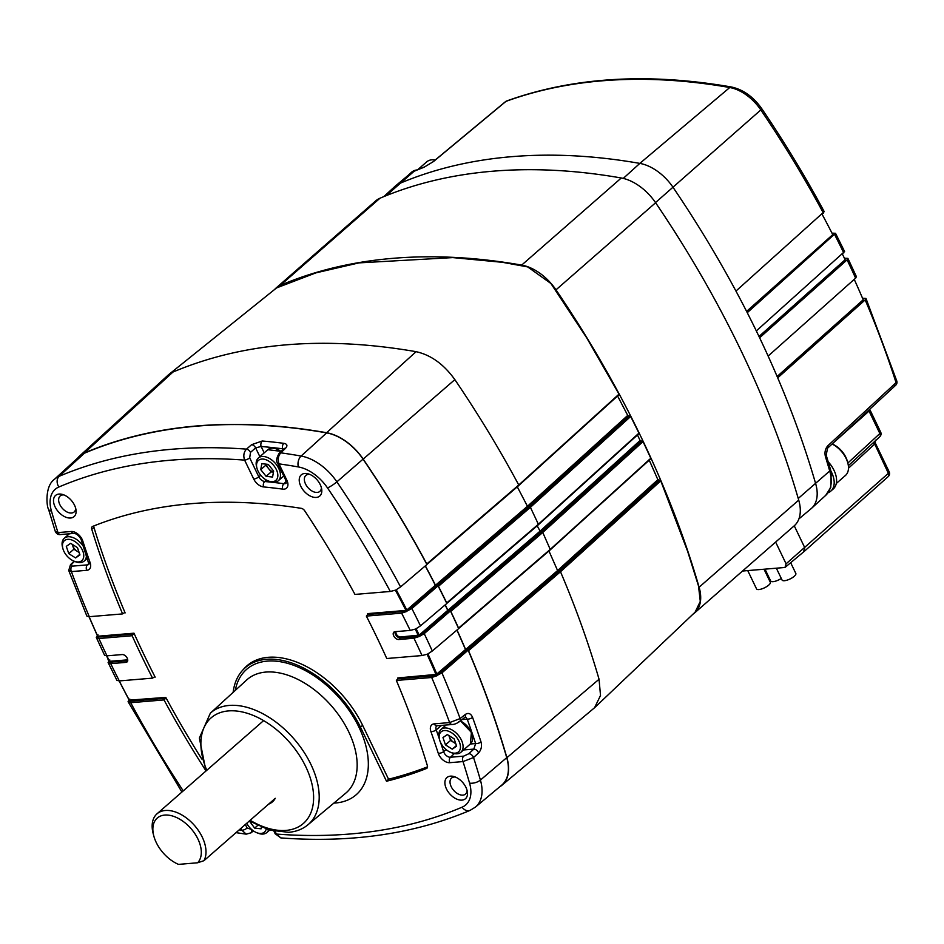 <?xml version="1.0" encoding="UTF-8"?>
<svg xmlns="http://www.w3.org/2000/svg" width="944" height="944" viewBox="0 0 944 944"><rect width="100%" height="100%" fill="white"/><g stroke="black" fill="none" stroke-linecap="round" stroke-linejoin="round"><path stroke-width="1.42" d="M426.794 563.969L518.752 485.004L619.016 394.132L586.743 337.905L550.907 283.495L527.708 266.916L502.456 262.314L452.766 257.594L358.98 262.88L315.957 272.863L276.557 287.92L168.669 374.615L172.976 372.042C243.08 342.542 324.122 335.757 416.092 351.675C430.877 354.944 443.798 364.254 454.855 379.618C478.407 414.357 499.706 449.486 518.752 485.004L426.794 563.969A781.077 478.726 -131.2 0 0 363.192 459.091A44.262 27.128 48.8 0 0 326.612 432.718A781.077 478.726 -131.2 0 0 84.323 453.014A44.262 27.128 48.8 0 0 79.461 456.129L168.669 374.615M594.555 707.74L695.114 612.149L700.295 601.375L698.501 585.953L687.598 551.225L660.753 480.862L560.488 571.734C575.781 607.57 588.643 643.407 599.051 679.243L600.514 695.492L594.555 707.74L501.866 785.302A44.262 27.128 48.8 0 1 499.647 786.859M446.736 602.945L538.682 523.979L638.958 433.107L630.686 416.469L530.41 507.341L538.54 524.593L446.736 602.945A781.077 478.726 -131.2 0 0 438.453 586.307L530.41 507.341L529.726 506.834L630.002 415.95L628.421 415.915L528.133 506.798L530.41 507.341M458.572 628.102L550.529 549.137L650.805 458.265L643.041 441.58L542.765 532.451L550.364 549.727L458.572 628.102A781.077 478.726 -131.2 0 0 450.807 611.417L542.765 532.451L542.057 531.92L642.345 441.049L640.799 441.013L540.523 531.885L542.057 531.92L450.111 610.886L447.869 610.308A777.726 476.673 -131.2 0 0 445.238 604.821M658.57 480.26L558.293 571.132L466.336 650.097L465.628 649.531L557.585 570.565L657.862 479.694L660.045 480.295L559.768 571.167L560.488 571.734L468.531 650.699A781.077 478.726 -131.2 0 1 506.904 757.702A44.262 27.128 48.8 0 1 501.866 785.302M548.783 550.6L557.585 570.565L559.768 571.167L467.823 650.133L466.336 650.097M650.64 458.855L550.364 549.727M657.862 479.694L649.059 459.728M638.817 433.721L538.54 524.593M447.869 610.308L539.826 531.354L640.103 440.47L637.283 434.606M448.565 610.851L540.523 531.885L536.994 525.478M618.886 394.769L518.61 485.653M529.726 506.834L437.768 585.787L436.187 585.752L528.133 506.798L527.448 506.279L627.725 415.407L617.423 395.678M436.187 585.752L435.503 585.245L527.448 506.279L517.159 486.561M643.041 441.58L642.345 441.049M640.103 440.47L640.799 441.013M627.725 415.407L628.421 415.915M630.686 416.469L630.002 415.95M660.753 480.862L660.045 480.295M77.62 458.111A44.262 27.128 48.8 0 1 79.461 456.129M465.628 649.531A777.726 476.673 -131.2 0 0 457.026 629.99M435.503 585.245A777.726 476.673 -131.2 0 0 425.366 565.845M450.111 610.886L450.807 611.417L450.111 610.886M437.768 585.787L438.453 586.307L437.768 585.787M467.823 650.133L468.531 650.699L467.823 650.133M300.794 486.266A14.066 8.626 48.8 0 1 308.051 473.805A14.066 8.626 48.8 0 1 320.24 484.626A14.066 8.626 48.8 0 1 321.727 489.44A14.066 8.626 48.8 0 1 314.199 497.346A14.066 8.626 48.8 0 1 300.794 486.266M321.408 487.765A10.62 6.502 48.8 0 1 319.863 491.376A10.62 6.502 48.8 0 1 305.537 484.001A10.62 6.502 48.8 0 1 305.891 475.387A10.62 6.502 48.8 0 1 309.667 474.348M55.082 506.857A14.066 8.626 48.8 0 1 62.351 494.396A14.066 8.626 48.8 0 1 74.529 505.229A14.066 8.626 48.8 0 1 76.027 510.031A14.066 8.626 48.8 0 1 68.499 517.937A14.066 8.626 48.8 0 1 55.082 506.857M75.697 508.356A10.62 6.502 48.8 0 1 74.151 511.967A10.62 6.502 48.8 0 1 59.826 504.592A10.62 6.502 48.8 0 1 60.18 495.978A10.62 6.502 48.8 0 1 63.956 494.939M446.465 788.948A14.066 8.626 48.8 0 1 453.734 776.487A14.066 8.626 48.8 0 1 465.923 787.32A14.066 8.626 48.8 0 1 467.41 792.134A14.066 8.626 48.8 0 1 459.881 800.04A14.066 8.626 48.8 0 1 446.465 788.948M467.079 790.458A10.62 6.502 48.8 0 1 465.545 794.069A10.62 6.502 48.8 0 1 451.208 786.682A10.62 6.502 48.8 0 1 451.562 778.08A10.62 6.502 48.8 0 1 455.338 777.03M419.23 636.504L424.222 633.636L450.418 610.921L448.424 610.874L419.23 636.504L413.979 638.238L398.769 639.513A4.59 2.808 48.8 0 1 393.707 635.867A4.59 2.808 48.8 0 1 394.014 632.032A4.59 2.808 48.8 0 1 395.005 631.689L410.215 630.415L415.631 629.034L420.481 625.86L446.831 603.476A780.853 478.596 48.8 0 0 438.051 585.835L436.045 585.787L406.817 611.134L411.867 608.55A780.098 478.124 48.8 0 1 420.481 625.86M445.12 604.915A777.502 476.543 48.8 0 1 446.335 607.44A777.502 476.543 48.8 0 1 447.727 610.343L448.424 610.874M438.051 585.835L411.867 608.55M400.575 586.92L395.654 590.118L390.297 591.463A772.062 473.204 -131.2 0 0 327.509 487.93A35.258 21.606 -131.2 0 0 298.375 466.938A772.062 473.204 -131.2 0 0 278.987 463.858A4.024 1.31 154.3 0 1 277.748 463.516L277.748 463.516C275.919 461.486 276.38 458.088 279.153 453.309L279.153 453.309A4.024 2.525 46.1 0 1 280.805 452.837C278.197 455.822 277.595 459.492 278.987 463.858L286.823 480.142A9.912 6.077 48.8 0 1 282.693 489.122A738.621 452.707 -131.2 0 0 263.577 486.927A9.912 6.077 48.8 0 1 253.747 479.068L244.614 460.117C243.139 455.763 243.764 452.105 246.49 449.132L251.647 444.659L262.243 441.001A780.381 478.301 48.8 0 1 283.861 443.338C287.259 444.022 287.814 445.686 285.513 448.317L280.805 452.837A780.098 478.124 48.8 0 1 301.112 456.046L326.659 432.895A44.049 26.998 48.8 0 1 363.062 459.138A780.853 478.596 48.8 0 1 426.924 564.524L400.575 586.92A780.098 478.124 48.8 0 0 336.878 481.841L363.062 459.138M425.26 565.94A777.502 476.543 48.8 0 1 435.349 585.268L436.045 585.787M396.846 589.469L396.315 589.929A776.688 476.036 48.8 0 1 406.805 610.001L406.817 611.134A0.673 0.614 133.7 0 0 406.722 611.193L405.955 610.402A776.015 475.623 -131.2 0 0 395.477 590.342L395.194 590.283M424.222 633.636A780.098 478.124 48.8 0 1 432.305 650.994L427.455 654.168L422.039 655.549A772.062 473.204 -131.2 0 0 413.979 638.238M432.305 650.994L458.642 628.61A780.853 478.596 48.8 0 0 450.418 610.921M441.945 672.883L468.141 650.168L466.194 650.121L436.919 675.515L441.945 672.883A780.098 478.124 48.8 0 1 460.129 718.573L465.321 714.443C468.413 712.508 470.82 713.475 472.555 717.346A780.381 478.301 48.8 0 1 481.003 741.901C482.101 746.197 481.287 749.866 478.561 752.911L473.546 757.536L463.008 761.572A4.024 2.891 -94.8 0 1 463.669 756.132L468.814 753.725L473.829 749.099L475.634 743.565A4.024 1.805 -18.2 0 0 481.003 741.901M456.908 630.085A777.502 476.543 48.8 0 1 465.475 649.555L466.194 650.121M428.198 653.767L426.912 654.369M97.621 636.008L96.288 637.377L97.468 636.598M96.288 637.401L98.908 638.51L132.148 635.725A721.074 441.945 -131.2 0 0 152.55 678.134L119.31 680.919L116.926 680.376L108.1 662.523L110.731 663.644L125.941 662.369A4.59 2.808 -131.2 0 0 127.216 661.779A4.59 2.808 -131.2 0 0 126.685 657.248A4.59 2.808 -131.2 0 0 122.177 654.558L106.967 655.832L104.572 655.278L96.288 637.401L98.034 634.84M109.41 661.13L108.466 662.334L109.256 661.744M108.1 662.523L109.858 659.986M119.251 680.919A776.145 475.705 -131.2 0 0 129.422 700.365L128.077 701.64L129.186 700.837M128.077 701.64L129.824 699.044M468.141 650.168A780.853 478.596 48.8 0 1 506.727 757.666A44.049 26.998 48.8 0 1 501.724 785.137L475.481 807.073A43.294 26.538 48.8 0 0 480.413 780.074L506.727 757.666M283.011 449.604L282.634 448.801A776.369 475.835 -131.2 0 0 261.134 446.477L255.635 447.893L250.49 452.365L249.7 457.864A4.024 1.31 -25.7 0 1 244.614 460.117A772.062 473.204 -131.2 0 0 58.882 486.998A8.036 6.23 -113.1 0 1 59.118 476.331A43.294 26.538 48.8 0 0 54.374 479.363L79.603 456.294A44.049 26.998 48.8 0 1 84.441 453.203A780.853 478.596 48.8 0 1 326.659 432.895M96.949 637.106L97.669 635.973M108.749 662.251L109.457 661.119M128.62 701.357L129.399 700.188L128.62 701.38L165.684 698.277L164.008 699.917A721.074 441.945 -131.2 0 0 205.863 770.682M427.974 653.991A776.688 476.036 48.8 0 1 436.93 674.311L436.919 675.515A0.673 0.614 161.2 0 0 436.836 675.55L436.057 674.653A776.015 475.623 -131.2 0 0 427.113 654.357L427.962 653.968M416.528 628.551L416.174 628.846A776.688 476.036 48.8 0 1 417.72 632.032A776.688 476.036 48.8 0 1 419.183 635.1L419.183 636.244A0.673 0.614 142.1 0 0 419.089 636.291L418.334 635.477A776.015 475.623 -131.2 0 0 415.325 629.235L415.1 629.235M253.429 830.921L251.045 832.82L246.195 834.166L242.018 830.319A4.024 1.31 -25.7 0 0 247.104 828.065L251.446 829.351M55.271 531.354L57.985 532.593A4.024 2.891 85.2 0 0 60.711 534.516L60.711 534.516C58.304 534.929 56.487 533.879 55.271 531.354L48.498 509.123A8.036 3.847 163.8 0 0 51.436 511.07A772.062 473.204 -131.2 0 0 57.985 532.593L71.201 531.496A9.912 6.077 48.8 0 1 82.116 539.354A9.912 6.077 48.8 0 1 82.753 540.936A738.621 452.707 -131.2 0 0 90.093 562.577A9.912 6.077 48.8 0 1 86.765 570.318L71.39 571.604L68.735 570.483L86.883 616.113L89.302 616.692L122.602 613.907L123.959 613.022M436.954 675.762L431.691 677.485L396.362 680.447A721.074 441.945 -131.2 0 1 427.372 765.678A4.024 2.466 -131.2 0 1 427.077 768.097A4.024 2.466 -131.2 0 1 426.499 768.499A721.074 441.945 -131.2 0 1 386.497 781.243L360.443 727.104A85.408 52.345 48.8 0 0 242.632 670.252L244.413 668.293A85.692 52.522 48.8 0 1 362.638 725.346L388.55 779.213L386.497 781.243M233.133 692.365A85.408 52.345 48.8 0 1 242.632 670.252M181.909 792.04L128.077 701.663L130.697 702.702L164.008 699.917M390.297 591.463L354.956 594.425A721.074 441.945 -131.2 0 0 304.711 510.81A4.024 2.466 -131.2 0 0 301.301 508.344A721.074 441.945 -131.2 0 0 92.63 526.422A4.024 2.466 -131.2 0 0 92.311 526.599A4.024 2.466 -131.2 0 0 91.769 529.242A721.074 441.945 -131.2 0 0 122.602 613.907M406.876 611.417L401.625 613.14L366.355 616.102A721.074 441.945 -131.2 0 1 386.769 658.511L422.039 655.549M406.84 611.181A0.673 0.614 171 0 0 406.77 611.216L367.712 614.485L367.747 613.6L405.967 610.414M367.712 614.485L366.355 616.102M468.814 753.725A4.024 2.348 -132.7 0 1 473.546 757.536A780.098 478.124 48.8 0 1 480.413 780.074A8.036 3.847 163.8 0 1 469.557 783.107A772.062 473.204 -131.2 0 0 463.008 761.572L449.804 762.681A9.912 6.077 48.8 0 1 438.252 753.241A738.621 452.707 -131.2 0 0 430.912 731.588A9.912 6.077 48.8 0 1 434.228 723.859L449.615 722.573L460.129 718.573A4.024 2.466 -128.5 0 1 459.704 721.452L459.704 721.452C456.896 723.446 454.442 724.461 452.341 724.485L452.341 724.485A4.024 2.891 -94.8 0 1 449.615 722.573A772.062 473.204 -131.2 0 0 431.691 677.485M436.919 675.515L436.919 675.515A0.673 0.614 171 0 0 436.848 675.55L397.731 678.83L397.813 677.945L436.942 674.346M397.731 678.83L396.362 680.447M152.55 678.134L153.919 677.249M154.45 676.895L155.146 677.143A720.779 441.768 -131.2 0 1 133.989 633.188L132.148 635.725M129.375 700.153L165.778 697.392L165.684 698.277M165.778 697.392A720.779 441.768 -131.2 0 0 201.733 758.988M280.84 837.918L275.152 833.717A4.024 1.31 -25.7 0 0 276.38 834.059L280.84 837.918C351.133 843.134 414.204 833.965 470.053 810.389A8.036 6.23 -113.1 0 1 462.123 807.167A35.258 21.606 -131.2 0 0 469.557 783.107M93.904 525.914A3.729 2.289 -131.2 0 0 93.987 527.531A720.779 441.768 -131.2 0 0 125.127 612.916L124.49 612.668M388.55 779.213A720.779 441.768 -131.2 0 0 427.538 766.823M108.466 662.322L127.475 660.741L125.941 662.369M106.353 655.077L109.067 661.968M96.642 637.176L133.847 634.085M74.541 561.361L71.543 564.229L72.051 566.164L87.426 564.878A5.888 3.611 -131.2 0 0 88.937 564.252L88.96 564.229M460.271 720.992A15.139 9.275 48.8 0 1 471.162 732.379A15.139 9.275 48.8 0 1 470.36 743.99L475.634 743.565A776.369 475.835 -131.2 0 0 467.221 719.139L465.899 717.298M71.543 564.229A4.024 2.454 -133.9 0 0 70.493 564.677L68.735 570.483M89.302 616.692A772.062 473.204 -131.2 0 1 71.39 571.604A4.024 2.891 -94.8 0 1 72.051 566.164M279.153 453.309L283.861 448.789A4.024 2.525 46.1 0 1 285.513 448.317M282.634 448.801A4.024 2.608 -82.7 0 1 283.861 443.338M264.202 452.872L261.134 446.477A4.024 2.679 -85 0 1 262.243 441.001M259.86 456.66L255.635 447.893A4.024 2.348 -131 0 0 251.647 444.659M250.49 452.365A4.024 2.348 -131 0 0 246.49 449.132A780.098 478.124 48.8 0 0 59.118 476.331L84.441 453.203M478.561 752.911A4.024 2.348 -132.7 0 0 473.829 749.099L463.528 749.961M462.064 719.576L467.221 719.139A4.024 1.711 -19.8 0 0 472.555 717.346M465.132 717.18L464.885 717.334A4.024 2.466 -128.5 0 0 465.321 714.443M458.76 721.806A4.024 2.466 -128.5 0 0 459.704 721.452L464.885 717.334M251.045 832.82A4.024 2.395 -128.5 0 0 251.234 829.516M197.615 862.781L178.522 864.385A30.137 18.479 48.8 0 1 156.244 842.496A30.137 18.479 48.8 0 1 153.778 835.865A30.137 18.479 48.8 0 1 167.513 815.061A30.137 18.479 48.8 0 1 197.921 839.004A30.137 18.479 48.8 0 1 197.615 862.781L203.963 860.68L275.27 798.317A33.488 20.532 48.8 0 1 272.438 801.857A33.488 20.532 48.8 0 1 268.544 804.194M153.778 835.865L153.176 833.587A33.488 20.532 48.8 0 1 157.034 813.799A33.488 20.532 48.8 0 1 202.228 837.068A33.488 20.532 48.8 0 1 203.963 860.68M455.681 743.412A7.446 4.567 48.8 0 1 453.97 742.562A7.446 4.567 48.8 0 1 449.309 736.768A7.446 4.567 48.8 0 1 449.014 735.636M453.627 753.135A13.263 8.13 48.8 0 1 450.559 752.309A13.263 8.13 48.8 0 1 439.538 739.707A13.263 8.13 48.8 0 1 445.957 730.585A13.263 8.13 48.8 0 1 459.74 742.987A13.263 8.13 48.8 0 1 453.627 753.135M439.538 739.707L439.208 738.432A15.139 9.275 48.8 0 1 440.942 729.488A15.139 9.275 48.8 0 1 446.524 728.025A15.139 9.275 48.8 0 1 460.495 738.361A15.139 9.275 48.8 0 1 460.873 752.285A15.139 9.275 48.8 0 1 455.291 753.749A15.139 9.275 48.8 0 1 451.775 752.816L450.559 752.309M448.896 735.553L450.559 740.426L455.787 743.707M445.462 744.887L452.282 749.17L456.613 746.138L454.135 738.845L447.303 734.562L442.972 737.583L445.462 744.887L450.559 740.426M456.412 745.548L452.282 749.17M274.574 289.513A41.524 25.453 48.8 0 1 276.085 288.003A41.524 25.453 48.8 0 1 280.392 285.312A778.34 477.05 48.8 0 1 521.678 265.099A41.524 25.453 48.8 0 1 555.992 289.843A778.34 477.05 48.8 0 1 641.247 437.379A778.34 477.05 48.8 0 1 699.115 587.215A41.524 25.453 48.8 0 1 694.654 612.892A41.524 25.453 48.8 0 1 693.038 614.131M276.085 288.003L375.688 200.895A41.524 25.453 48.8 0 1 379.995 198.216A778.34 477.05 48.8 0 1 621.282 177.991A41.524 25.453 48.8 0 1 655.608 202.748A778.34 477.05 48.8 0 1 740.863 350.283A778.34 477.05 48.8 0 1 798.718 500.119A41.524 25.453 48.8 0 1 794.258 525.784L804.795 547.756L803.663 551.414M842.473 254.196A771.024 472.566 48.8 0 1 843.488 256.308A771.024 472.566 48.8 0 1 845.128 259.73L759 336.465M775.638 542.068L786.092 563.816L784.971 567.474L742.515 571.026M798.907 518.893L811.085 508.71A40.191 24.638 -131.2 0 0 811.592 508.273A40.191 24.638 -131.2 0 0 815.651 483.635A777.006 476.224 -131.2 0 0 777.703 377.836A777.006 476.224 -131.2 0 0 768.133 356.065A777.006 476.224 -131.2 0 0 759.625 337.775A777.006 476.224 -131.2 0 0 756.321 330.931A777.006 476.224 -131.2 0 0 747.259 312.688A777.006 476.224 -131.2 0 0 735.954 291.071A777.006 476.224 -131.2 0 0 673.072 187.36A40.191 24.638 -131.2 0 0 639.831 163.395A777.006 476.224 -131.2 0 0 399.43 183.537A40.191 24.638 -131.2 0 0 395.512 185.921A40.191 24.638 -131.2 0 0 395.005 186.369L383.771 196.635M786.092 563.816L888.375 473.31A4.024 2.513 48.3 0 1 888.221 476.578L804.677 551.013L784.971 567.474M756.321 330.931L844.597 251.529L835.523 233.286L747.259 312.688M831.994 233.133L835.523 233.286M735.954 291.071L824.218 211.657C805.456 176.74 784.641 142.426 761.773 108.702C753.336 96.795 743.211 89.562 731.399 86.99C647.726 72.511 572.819 77.16 506.68 100.973L506.68 100.973A4.024 4.024 0 0 0 505.488 101.657L505.488 101.657A4.024 2.431 50.3 0 1 505.949 101.386L433.615 161.459L423.939 167.3A4.024 3.103 -111.1 0 1 424.635 166.887L433.154 161.719A4.024 2.431 50.3 0 1 433.615 161.459M827.876 445.71A4.024 2.478 47.2 0 1 827.51 448.27L826.201 455.173A4.024 1.864 162.8 0 1 825.457 456.79C824.407 452.436 825.209 448.742 827.876 445.71L896.057 382.65A774.387 474.62 -131.2 0 0 865.176 299.909L865.978 298.446L862.556 298.269M844.408 258.219L847.901 258.385L847.098 259.848L759.625 337.775M768.133 356.065L855.606 278.138L856.409 276.675L847.901 258.385M865.176 299.909L777.703 377.836M873.991 442.087A4.024 2.49 -132.7 0 0 874.415 444.317L848.479 468.2M874.545 443.656L888.375 473.31A4.024 1.31 -25.7 0 0 889.177 471.835A4.024 4.024 0 0 1 888.221 476.578M827.51 448.27L895.703 385.223A4.024 2.478 47.2 0 1 894.664 385.659M896.057 382.65A4.024 2.478 47.2 0 1 895.703 385.223A4.024 4.024 0 0 0 896.8 381.046A4.024 1.829 162.3 0 1 896.057 382.65M623.252 178.404L639.831 163.395L729.759 87.521A774.387 474.62 -131.2 0 0 505.949 101.386A4.024 3.092 -110 0 1 506.68 100.973M847.83 463.044L879.867 433.532A4.024 2.49 47.3 0 1 879.761 436.765A4.024 4.024 0 0 0 880.658 432.069A4.024 1.31 154.3 0 1 879.867 433.532L869.046 411.065L833.493 442.748M822.13 214.3A771.024 472.566 48.8 0 1 832.761 234.643L746.598 311.402M854.237 279.353A771.024 472.566 48.8 0 1 863.205 299.791L777.124 376.479M836.301 483.47L845.446 475.469A20.898 12.815 -131.2 0 0 847.854 463.126L847.393 461.38A18.349 11.245 -131.2 0 0 842.791 452.365A18.349 11.245 -131.2 0 0 832.183 443.963M847.854 463.126A20.898 12.815 -131.2 0 0 842.614 452.86A20.898 12.815 -131.2 0 0 832.124 444.01M435.243 159.984A20.898 12.815 -131.2 0 0 426.653 161.896L417.838 169.601M273.465 472.035A7.446 4.567 48.8 0 1 268.533 468.519A7.446 4.567 48.8 0 1 266.42 464.2M277.135 471.481A13.263 8.13 48.8 0 1 267.954 480.815A13.263 8.13 48.8 0 1 257.252 469.239A13.263 8.13 48.8 0 1 256.933 468.212A13.263 8.13 48.8 0 1 263.813 459.162A13.263 8.13 48.8 0 1 277.135 471.481M256.933 468.212L256.603 466.938A15.139 9.275 48.8 0 1 258.349 457.993A15.139 9.275 48.8 0 1 269.783 458.642A15.139 9.275 48.8 0 1 279.66 470.667A15.139 9.275 48.8 0 1 278.279 480.779A15.139 9.275 48.8 0 1 269.182 481.322L267.954 480.815M266.031 464.153L265.854 465.18L271.223 471.87L273.453 472.118M272.568 477.05L273.642 471.091L268.261 464.401L261.818 463.681L260.745 469.64L266.125 476.331L272.568 477.05M271.223 471.87L266.125 476.331M265.854 465.18L260.745 469.64M79.013 552.181A7.446 4.567 48.8 0 1 77.29 551.343A7.446 4.567 48.8 0 1 72.641 545.549A7.446 4.567 48.8 0 1 72.334 544.405M69.278 539.366A13.263 8.13 48.8 0 1 83.06 551.756A13.263 8.13 48.8 0 1 76.96 561.916A13.263 8.13 48.8 0 1 73.88 561.09A13.263 8.13 48.8 0 1 62.859 548.488A13.263 8.13 48.8 0 1 69.278 539.366M62.859 548.488L62.528 547.213A15.139 9.275 48.8 0 1 64.275 538.269A15.139 9.275 48.8 0 1 69.856 536.794A15.139 9.275 48.8 0 1 83.426 546.505M86.4 555.273A15.139 9.275 48.8 0 1 84.205 561.055A15.139 9.275 48.8 0 1 78.612 562.53A15.139 9.275 48.8 0 1 75.107 561.597L73.88 561.09M72.228 544.334L73.88 549.207L79.119 552.488M77.455 547.614L70.635 543.331L66.292 546.364L68.782 553.668L75.603 557.939L79.945 554.919L77.455 547.614M79.744 554.329L75.603 557.939M73.88 549.207L68.782 553.668M268.568 829.835A15.139 9.275 48.8 0 1 266.798 832.561A15.139 9.275 48.8 0 1 257.712 833.092L256.485 832.584A13.263 8.13 48.8 0 1 246.738 823.274M266.184 829.056A13.263 8.13 48.8 0 1 256.485 832.584M249.358 820.985L254.656 828.1L261.099 828.82L261.382 827.215M257.618 825.504L254.656 828.1M828.679 467.469A23.045 14.125 48.8 0 1 829.387 468.495M830.909 471.044A23.045 14.125 48.8 0 1 830.838 491.081A23.045 14.125 48.8 0 1 828.053 492.733M828.23 461.828A23.045 14.125 48.8 0 1 833.233 488.992L830.838 491.081M408.304 175.23A23.045 14.125 48.8 0 1 409.224 174.286L411.619 172.197A23.045 14.125 48.8 0 1 417.036 169.932M409.224 174.286A23.045 14.125 48.8 0 1 410.687 173.259M781.29 578.448A7.635 2.478 154.3 0 1 773.042 581.669A7.635 2.478 154.3 0 1 770.693 581.008L764.994 569.149M790.777 562.943L795.827 573.433A7.635 2.478 154.3 0 1 792.335 577.704A7.635 2.478 154.3 0 1 784.405 580.713A7.635 2.478 154.3 0 1 782.069 580.053L776.357 568.194M764.038 569.232L770.304 582.271A7.635 2.478 154.3 0 1 765.726 587.18A7.635 2.478 154.3 0 1 756.545 588.891L747.742 570.589M538.694 523.979L638.946 433.65M542.776 532.451L542.057 531.92M518.763 484.992L619.016 394.71M550.541 549.125L650.782 458.784M560.5 571.722L559.768 571.167M454.855 379.618L363.192 459.091M326.612 432.718L416.092 351.675M172.976 372.042L84.323 453.014M506.904 757.702L599.051 679.243M71.201 531.496A4.024 2.891 85.2 0 0 73.927 533.407L60.711 534.516M419.16 636.539L400.291 637.884L400.386 636.999L419.183 635.1L447.727 610.343M398.769 639.513L400.291 637.884A4.354 2.667 48.8 0 1 395.501 634.427A4.354 2.667 48.8 0 1 395.147 631.678M396.079 631.595A3.682 2.254 -131.2 0 0 396.327 634.073A3.682 2.254 -131.2 0 0 400.386 636.999M106.861 655.832A776.145 475.705 -131.2 0 0 108.029 658.287A776.145 475.705 -131.2 0 0 109.504 661.331L127.558 659.856A3.682 2.254 -131.2 0 0 127.723 659.832M307.921 824.808L345.728 793.184A75.213 46.103 -131.2 0 0 348.702 731.801A75.213 46.103 -131.2 0 0 265.842 672.069A75.213 46.103 -131.2 0 0 246.714 679.951L210.335 713.204A74.128 45.43 48.8 0 1 229.191 705.439A74.128 45.43 48.8 0 1 303.579 751.518A74.128 45.43 48.8 0 1 307.921 824.808C302.623 829.174 296.215 831.676 288.722 832.313L269.512 830.118L249.369 820.973M250.148 820.289A70.116 42.976 -131.2 0 0 285.997 830.401A70.116 42.976 -131.2 0 0 305.726 766.599A70.116 42.976 -131.2 0 0 228.495 710.915A70.116 42.976 -131.2 0 0 206.783 770.292M235.304 690.383A83.249 51.023 48.8 0 1 288.864 663.703A83.249 51.023 48.8 0 1 358.956 727.222A83.249 51.023 48.8 0 1 333.881 803.108M406.817 610.025L435.349 585.268M436.057 674.653L465.475 649.555M298.375 466.938A8.036 5.05 -80 0 1 301.112 456.046A43.294 26.538 48.8 0 1 336.878 481.841A8.036 1.251 145.8 0 1 327.509 487.93M419.183 635.1L418.334 635.489M416.174 628.834L415.313 629.211L416.174 628.846M395.442 590.26L396.303 589.882L395.477 590.342M239.151 829.906A772.062 473.204 -131.2 0 0 242.018 830.319L241.027 828.266M130.697 702.702A772.062 473.204 -131.2 0 0 183.242 790.883M275.141 831.475L276.38 834.059A772.062 473.204 -131.2 0 0 462.123 807.167M58.882 486.998A35.258 21.606 -131.2 0 0 51.436 511.07M410.215 630.415A772.062 473.204 -131.2 0 0 401.625 613.14M98.908 638.51A772.062 473.204 -131.2 0 0 106.967 655.832M110.731 663.644A772.062 473.204 -131.2 0 0 119.31 680.919M362.638 725.346L360.443 727.104M93.987 527.531L91.769 529.242M427.431 767.496L426.499 768.499M89.125 616.703A776.145 475.705 -131.2 0 0 97.728 636.232L133.989 633.188M127.711 660.706A4.354 2.667 48.8 0 1 127.475 660.741L127.558 659.856M97.267 636.822L97.728 636.232M129.009 701.062L129.422 700.365M89.031 563.356L87.426 564.878A4.024 2.891 -94.8 0 0 86.765 570.318M87.58 558.683L86.848 558.742M249.7 457.864L258.821 476.826A5.888 3.611 -131.2 0 0 264.674 481.499A742.645 455.173 48.8 0 1 283.896 483.694A5.888 3.611 -131.2 0 0 286.209 483.092L285.595 479.8L277.748 463.516M260.686 475.257L258.821 476.826A4.024 1.31 -25.7 0 1 253.747 479.068M286.209 481.534L283.896 483.694A4.024 2.608 -82.4 0 0 282.693 489.122M266.267 480L264.674 481.499A4.024 2.667 -84.5 0 0 263.577 486.927M454.312 753.595L450.465 757.241L463.669 756.132M446.075 749.56L443.597 751.625A5.888 3.611 -131.2 0 0 450.465 757.241A4.024 2.891 -94.8 0 0 449.804 762.681M441.58 725.381L436.211 729.865A742.645 455.173 48.8 0 1 439.231 738.538M440.6 742.598A742.645 455.173 48.8 0 1 443.597 751.625A4.024 1.817 -18 0 1 438.252 753.241M444.801 726.125A743.07 455.433 -131.2 0 0 444.459 725.145M452.341 724.485L436.765 725.806A5.888 3.611 -131.2 0 0 436.211 729.865A4.024 1.723 -19.5 0 1 430.912 731.588M245.369 824.466L247.104 828.065M82.753 540.936A4.024 1.817 162 0 1 81.314 540.086L88.937 564.264M90.093 562.577A4.024 1.723 160.5 0 1 88.689 561.833M286.823 480.142A4.024 1.31 154.3 0 1 285.595 479.8M436.954 725.771A4.024 2.891 -94.8 0 1 434.228 723.859M460.294 720.98A14.467 8.874 48.8 0 1 472.035 734.821M555.992 289.843L655.608 202.748M699.115 587.215L798.718 500.119M521.678 265.099L621.282 177.991M280.392 285.312L379.995 198.216M798.235 498.467L829.717 470.997A776.582 475.977 -131.2 0 0 825.457 456.79M823.428 213.143A774.387 474.62 -131.2 0 0 760.829 109.929L655.502 202.594M423.939 167.3A776.582 475.977 -131.2 0 0 414.05 171.301L386.155 195.668M843.806 253.004A774.387 474.62 -131.2 0 0 834.732 234.761M731.399 86.99A4.024 2.525 -80.1 0 0 729.759 87.521A37.571 23.022 -131.2 0 1 760.829 109.929A4.024 0.625 -34.1 0 0 761.773 108.702M855.606 278.138A774.387 474.62 -131.2 0 0 847.098 259.848M424.635 166.887L414.664 170.923A4.024 3.115 -113 0 0 414.05 171.301A39.766 24.379 -131.2 0 0 410.168 173.661L395.512 185.921M825.693 495.376A39.766 24.379 -131.2 0 0 829.717 470.997A4.024 1.923 163.8 0 0 830.46 469.369L831.204 472.33L830.767 487.411L825.693 495.376L811.592 508.273M869.695 409.271L869.849 409.59A4.024 1.31 154.3 0 1 869.046 411.065A26.243 16.083 48.8 0 1 868.657 410.227M277.135 449.261A14.467 8.874 48.8 0 1 281.088 451.456M258.349 457.993L267.825 449.698A15.139 9.275 48.8 0 1 281.017 451.515M446.713 603.499L538.658 524.534M426.782 564.547L518.74 485.582M458.536 628.633L550.494 549.668M81.314 540.086L80.889 539.012C78.671 535.413 76.358 533.549 73.927 533.407M246.207 834.166L236.012 832.643M210.335 713.204L199.373 738.031L205.993 770.988M54.374 479.363C44.557 486.372 46.752 507.129 48.498 509.123M470.053 810.389L475.481 807.073M97.562 636.173L88.665 615.984M129.269 700.342L118.72 680.152M74.128 561.196L70.493 564.677M275.152 833.717L273.961 831.239M157.034 813.799L263.624 720.591M440.942 729.488L446.075 725.004M460.46 720.85L471.41 732.379L470.36 743.99L460.873 752.285M694.654 612.892L794.258 525.784M865.978 298.446L896.8 381.046M889.177 471.835L875.395 443.208L875.395 440.164M826.201 455.173L830.46 469.369M433.154 161.719L505.488 101.657M414.664 170.923L410.168 173.661M848.349 465.699L879.761 436.765M880.658 432.069L869.849 409.59M278.279 480.779L283.755 475.988M267.825 449.698L281.194 451.35M84.205 561.055L87.426 558.234M64.275 538.269L69.396 533.785M266.798 832.561L269.571 830.13"/></g></svg>
